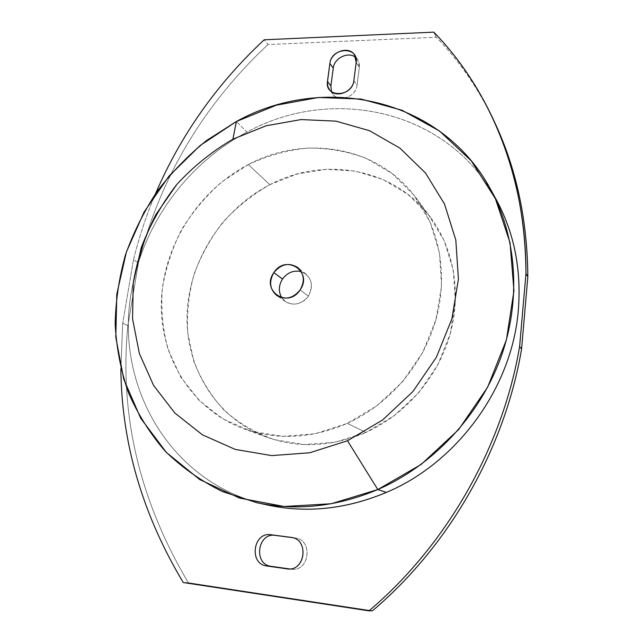 <?xml version="1.0" encoding="UTF-8"?>
<svg xmlns="http://www.w3.org/2000/svg" width="643" height="643" viewBox="0 0 643 643"><rect width="100%" height="100%" fill="white"/><g stroke="black" fill="none" stroke-linecap="round" stroke-linejoin="round"><path stroke-width="0.48" stroke-dasharray="3.21 2.41" d="M359.341 67.226L356.174 62.484L359.341 67.226L357.701 59.703L355.772 57.548C358.561 60.008 359.75 63.239 359.341 67.226L357.042 85.254L359.341 67.226M353.843 80.656L357.042 85.254C356.013 98.283 335.292 103.435 331.523 91.732L332.905 94.216C338.821 103.081 356.126 96.731 357.042 85.254L353.843 80.656M133.455 259.868C139.049 237.211 146.387 215.188 155.485 193.784C146.387 215.188 139.049 237.211 133.455 259.868L138.446 262.794L127.869 325.599C119.172 414.221 139.314 499.933 188.295 582.711L372.474 610.762L188.295 582.711C139.314 499.933 119.172 414.221 127.869 325.599L138.446 262.794C160.043 177.926 203.228 105.179 267.994 44.544C203.228 105.179 160.043 177.926 138.446 262.794L133.455 259.868L122.717 323.18L133.455 259.868M120.868 368.712L122.717 323.18L127.869 325.599L122.717 323.18L120.868 368.712M493.326 194.483C443.003 107.751 329.698 86.419 246.984 132.137C186.976 163.563 142.609 224.704 131.502 291.472C114.39 382.199 167.325 480.827 262.553 503.839M494.202 121.382C478.778 89.104 459.488 61.061 436.316 37.254L267.994 44.544L264.169 39.794L267.994 44.544L436.316 37.254C460.034 61.615 479.678 90.414 495.247 123.633M286.907 568.838L291.938 569.248C309.693 571.378 313.004 539.807 295.354 538.022L295.097 537.982C313.462 539.541 309.387 572.495 291.094 569.151L288.611 568.967M269.843 184.67L297.444 173.931L326.371 169.286L355.338 171.102L382.971 179.501L407.887 194.307L428.712 214.995L444.2 240.691L453.339 270.181L455.413 301.929L450.14 334.175L437.69 365.055L418.714 392.752L394.32 415.635L365.963 432.401L335.333 442.183L304.203 444.578L274.288 439.659C255.44 432.956 238.698 423.15 224.077 410.226C211 395.847 200.913 379.571 193.824 361.398L187.716 332.865C186.663 313.133 188.785 293.578 194.082 274.215C201.09 255.335 210.783 237.894 223.169 221.891C236.889 207.022 252.442 194.62 269.843 184.67L248.302 164.56C304.557 134.274 378.012 145.848 415.884 197.682C440.278 230.54 448.348 277.382 435.391 321.637C422.274 365.827 388.573 404.632 347.284 423.383L365.963 432.401C405.307 414.671 437.288 377.883 449.658 335.855C461.867 293.771 454.046 249.042 430.617 217.487C394.263 167.71 323.783 156 269.843 184.67C222.132 209.28 188.978 260.937 187.081 314.21C185.24 367.378 216.209 418.48 266.732 437.176C298.786 448.533 331.86 446.941 365.963 432.401L347.284 423.383C311.509 438.751 276.932 440.527 243.544 428.696C190.939 409.213 159.126 355.812 161.417 300.273C163.772 244.621 198.534 190.577 248.302 164.56L269.843 184.67M183.255 582.534L188.295 582.711L183.255 582.534M433.784 32.15L436.316 37.254L433.784 32.15M248.302 164.56L222.092 181.68C206.202 195.617 192.699 211.611 181.583 229.664C172.059 248.56 165.629 268.324 162.293 288.94C160.846 309.677 162.783 329.883 168.096 349.575L180.659 376.975L199.25 400.573L223.177 419.059L251.421 431.276L282.631 436.356L315.183 433.752L347.284 423.383L377.063 405.669L402.727 381.532L422.724 352.356L435.898 319.868L441.548 285.998L439.482 252.723L430.014 221.883L413.891 195.078L392.198 173.594L366.237 158.307C347.292 151.314 327.625 147.906 307.241 148.075C286.882 150.277 267.239 155.767 248.302 164.56M308.343 296.134C302.114 305.972 287.244 306.807 281.803 297.781L285.532 301.615C293.972 306.181 301.575 304.356 308.343 296.134L300.088 289.953L308.343 296.134C313.157 287.598 312.385 280.268 306.036 274.127L301.294 271.651C311.614 276.619 313.961 284.785 308.343 296.134M268.139 505.141C169.744 484.693 113.907 384.04 131.502 291.472C142.609 224.704 186.976 163.563 246.984 132.137L236.367 121.519L246.984 132.137C331.306 85.374 447.448 108.916 496.163 199.467M357.701 59.703L354.526 54.912M430.617 217.487L415.884 197.682M266.732 437.176L243.544 428.696M285.532 301.615L276.876 295.587M306.036 274.127L297.789 267.552M291.938 569.248L287.759 568.926M295.354 538.022L291.231 537.395M332.905 94.216L329.513 89.731"/><path stroke-width="0.96" d="M356.174 62.484L353.843 80.656L356.174 62.484C358.842 45.974 331.386 47.148 329.891 63.424C330.88 51.705 348.924 45.388 354.526 54.912L356.174 62.484M355.772 57.548C348.723 51.038 334.167 57.926 333.259 68.118L329.891 63.424L327.48 81.436C324.554 97.969 352.284 97.342 353.843 80.656C352.911 92.222 335.461 98.644 329.513 89.731L327.858 86.475L327.367 82.73L329.891 63.424L333.259 68.118C334.167 57.926 348.723 51.038 355.772 57.548M493.165 119.116L495.247 123.633C516.538 169.455 527.405 220.501 527.831 276.771L525.966 273.556L527.831 276.771L521.577 349.045L519.616 346.505L521.577 349.045C505.004 447.56 449.859 545.36 372.474 610.762L368.969 610.85C447.11 544.79 502.842 445.961 519.616 346.505L525.966 273.556C525.556 216.771 514.617 165.291 493.165 119.116C477.476 85.648 457.679 56.656 433.784 32.15L264.169 39.794C216.836 83.928 180.611 135.255 155.485 193.784C180.611 135.255 216.836 83.928 264.169 39.794L433.784 32.15C489.805 89.393 526.135 176.069 525.966 273.556L519.616 346.505C502.842 445.961 447.11 544.79 368.969 610.85L183.255 582.534C142.352 514.167 121.551 442.898 120.868 368.712C121.551 442.898 142.352 514.167 183.255 582.534L368.969 610.85L372.474 610.762C449.859 545.36 505.004 447.56 521.577 349.045L527.831 276.771C527.381 219.536 516.168 167.743 494.202 121.382M286.907 568.838C305.353 572.206 309.5 538.922 290.974 537.363L270.992 534.751C253.093 531.616 248.624 564.08 266.829 565.985L286.907 568.838L266.829 565.985C248.624 564.08 253.093 531.616 270.992 534.751L291.231 537.395C309.034 539.196 305.666 571.08 287.759 568.926L288.611 568.967M262.553 503.839C303.102 513.749 344.391 509.939 386.403 492.401C457.961 462.301 512.519 386.62 518.379 309.548C521.586 266.845 513.235 228.49 493.326 194.483M331.523 91.732L330.88 85.985L333.259 68.118L330.88 85.985L327.48 81.436L330.88 85.985L331.523 91.732M289.583 568.942L271.185 566.33C253.117 564.441 257.513 532.283 275.276 535.394L292.428 537.636L275.276 535.394C257.513 532.283 253.117 564.441 271.185 566.33L289.583 568.942M281.803 297.781C278.306 291.753 278.54 285.516 282.502 279.062C287.55 272.415 293.811 269.947 301.294 271.651C293.811 269.947 287.55 272.415 282.502 279.062C278.54 285.516 278.306 291.753 281.803 297.781M273.846 272.624L282.502 279.062L273.846 272.624C281.079 263.935 289.061 262.24 297.789 267.552C304.243 273.781 305.007 281.256 300.088 289.953C293.184 298.344 285.444 300.225 276.876 295.587C269.755 289.382 268.742 281.73 273.846 272.624C260.624 290.596 287.935 309.098 300.088 289.953C313.31 271.531 285.596 253.696 273.846 272.624M232.887 139.201L266.122 125.763L301.004 119.574L336.032 121.157L369.572 130.722L399.938 148.155L425.441 172.919L444.506 204.024L455.815 240.032L458.411 279.054L451.884 318.896L436.428 357.178L412.862 391.579L382.593 419.983L347.509 440.744L309.773 452.768L271.635 455.606L235.234 449.401L202.465 434.853L174.872 413.063L153.589 385.422L139.354 353.481L132.554 318.864L133.23 283.177L141.147 247.965C149.803 225.163 161.634 204.064 176.632 184.67C193.197 166.609 211.949 151.451 232.887 139.201L236.367 121.519L276.321 105.195L318.454 97.479L361.004 99.038L402.044 110.242L439.515 131.035L471.303 160.895L495.407 198.711L510.044 242.757L513.934 290.732L506.419 339.866L487.659 387.142L458.66 429.54L421.237 464.383L377.803 489.556L347.509 440.744L382.593 419.983L412.862 391.579L436.428 357.178L451.884 318.896L458.411 279.054L455.815 240.032L444.506 204.024L425.441 172.919L399.938 148.155L369.572 130.722L336.032 121.157L301.004 119.574L266.122 125.763L232.887 139.201C211.949 151.451 193.197 166.609 176.632 184.67L155.839 214.682C144.779 236.511 137.248 259.346 133.23 283.177L132.554 318.864L139.354 353.481L153.589 385.422L174.872 413.063L202.465 434.853L235.234 449.401L271.635 455.606L309.773 452.768L347.509 440.744L377.803 489.556L331.169 503.758L284.19 506.491L239.582 498.084L199.668 479.533L166.264 452.318L140.696 418.231L123.753 379.217L115.796 337.245L116.793 294.221L126.414 251.935L144.072 212.061L168.972 176.126L200.126 145.527L236.367 121.519L232.887 139.201M490.625 189.355L496.163 199.467C514.07 232.396 521.473 269.087 518.379 309.548C512.519 386.62 457.961 462.301 386.403 492.401C346.505 509.127 307.089 513.371 268.139 505.141L256.87 502.713C296.632 511.121 336.94 506.74 377.803 489.556L386.403 492.401L377.803 489.556C432.843 465.5 479.188 416.23 500.495 358.44C521.569 300.538 516.884 237.42 490.625 189.355C440.873 96.924 322.36 73.511 236.367 121.519L206.516 140.528C188.037 155.493 171.577 172.461 157.125 191.445C144 211.354 133.447 232.493 125.465 254.861C119.076 277.68 115.644 300.836 115.169 324.313C116.439 347.702 120.82 370.392 128.319 392.391C137.57 413.698 149.779 433.205 164.946 450.92C181.672 467.3 200.785 480.835 222.261 491.509L256.87 502.713"/></g></svg>
